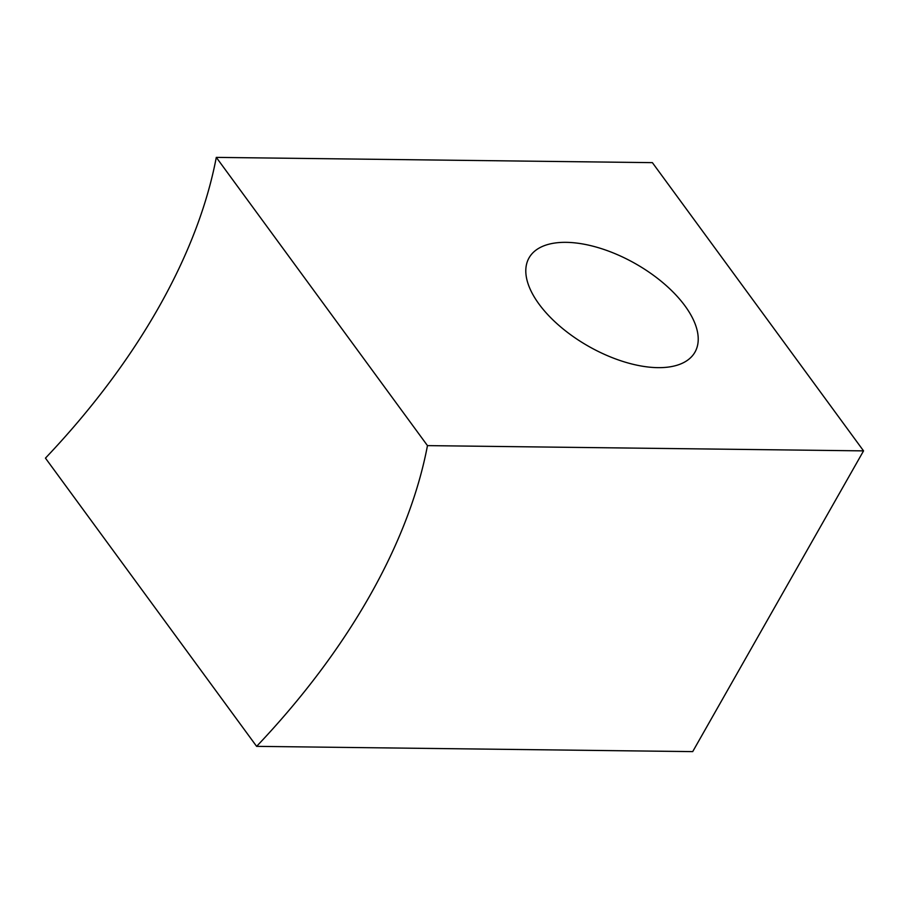 <?xml version="1.0" encoding="UTF-8"?>
<svg xmlns="http://www.w3.org/2000/svg" width="909" height="909" viewBox="0 0 909 909"><rect width="100%" height="100%" fill="white"/><g stroke="black" fill="none" stroke-linecap="round" stroke-linejoin="round"><path stroke-width="1.36" d="M684.988 305.878A95.411 47.495 29.6 0 0 599.735 248.112A95.411 47.495 29.6 0 0 529.049 257.872A95.411 47.495 29.6 0 0 539.037 304.117A95.411 47.495 29.6 0 0 624.301 361.884A95.411 47.495 29.6 0 0 694.976 352.124A95.411 47.495 29.6 0 0 684.988 305.878M427.469 445.615L216.297 157.382A572.465 332.433 143.8 0 1 45.45 458.125L256.622 746.357A572.465 332.433 143.8 0 0 427.469 445.615L863.55 450.875L652.378 162.643L216.297 157.382M256.622 746.357L692.703 751.618L863.55 450.875"/></g></svg>
